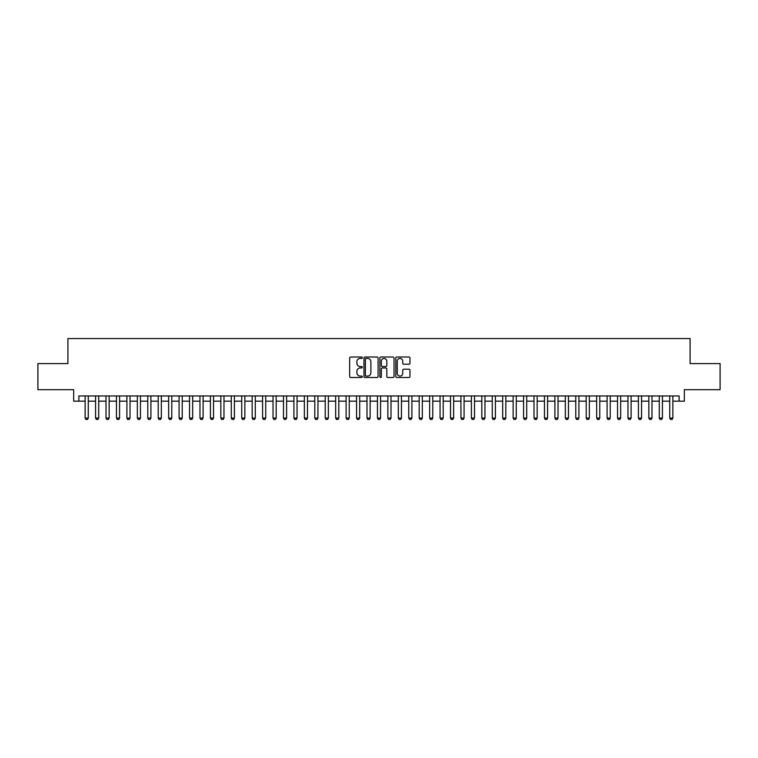<?xml version="1.0" encoding="UTF-8"?>
<svg xmlns="http://www.w3.org/2000/svg" width="758" height="758" viewBox="0 0 758 758"><rect width="100%" height="100%" fill="white"/><g stroke="black" fill="none" stroke-linecap="round" stroke-linejoin="round"><path stroke-width="1.14" d="M362.296 357.729A0.72 0.72 0 0 0 361.585 357.009L350.689 357.009A1.023 1.023 0 0 0 349.665 358.032L349.665 376.48A1.023 1.023 0 0 0 350.689 377.503L361.585 377.503A0.72 0.72 0 0 0 362.296 376.783A0.72 0.72 0 0 0 361.585 376.072L360.173 376.072A3.278 3.278 0 0 1 356.895 372.794L356.895 371.249A3.278 3.278 0 0 1 360.173 367.971L361.585 367.971A0.72 0.72 0 0 0 362.296 367.26A0.72 0.72 0 0 0 361.585 366.54L360.173 366.54A3.278 3.278 0 0 1 356.895 363.262L356.895 361.727A3.278 3.278 0 0 1 360.173 358.439L361.585 358.439A0.72 0.72 0 0 0 362.296 357.729M408.95 364.228A1.023 1.023 0 0 0 409.974 363.205L409.974 358.032A1.023 1.023 0 0 0 408.95 357.009L396.851 357.009A1.023 1.023 0 0 0 395.828 358.032L395.828 376.48A1.023 1.023 0 0 0 396.851 377.503L408.95 377.503A1.023 1.023 0 0 0 409.974 376.48L409.974 370.226A1.023 1.023 0 0 0 408.95 369.203L403.768 369.203A1.023 1.023 0 0 0 402.744 370.226L402.744 373.324A2.738 2.738 0 0 1 400.006 376.072A2.738 2.738 0 0 1 397.268 373.324L397.268 361.187A2.738 2.738 0 0 1 400.006 358.439A2.738 2.738 0 0 1 402.744 361.187L402.744 363.205A1.023 1.023 0 0 0 403.768 364.228L408.95 364.228M78.87 401.181L78.87 395.96L679.13 395.96L679.13 401.181L684.341 401.181L684.341 389.697L720.1 389.697L720.1 363.603L690.083 363.603L690.083 338.551L67.917 338.551L67.917 363.603L37.9 363.603L37.9 389.697L73.659 389.697L73.659 401.181L85.133 401.181M378.1 358.032A1.023 1.023 0 0 0 377.077 357.009L364.986 357.009A1.023 1.023 0 0 0 363.963 358.032L363.963 376.48A1.023 1.023 0 0 0 364.986 377.503L377.077 377.503A1.023 1.023 0 0 0 378.1 376.48L378.1 358.032M380.923 357.009L393.014 357.009A1.023 1.023 0 0 1 394.037 358.032L394.037 376.48A1.023 1.023 0 0 1 393.014 377.503L387.84 377.503A1.023 1.023 0 0 1 386.817 376.48L386.817 368.994A1.023 1.023 0 0 0 385.784 367.971L382.354 367.971A1.023 1.023 0 0 0 381.331 368.994L381.331 376.783A0.72 0.72 0 0 1 380.611 377.503A0.72 0.72 0 0 1 379.9 376.783L379.9 358.032A1.023 1.023 0 0 1 380.923 357.009M88.269 401.181L95.574 401.181M98.711 401.181L106.016 401.181M109.152 401.181L116.457 401.181M119.584 401.181L126.899 401.181M130.025 401.181L137.331 401.181M140.467 401.181L147.772 401.181M150.908 401.181L158.214 401.181M161.34 401.181L168.655 401.181M171.782 401.181L179.087 401.181M182.223 401.181L189.528 401.181M192.665 401.181L199.97 401.181M203.097 401.181L210.411 401.181M213.538 401.181L220.843 401.181M223.98 401.181L231.285 401.181M234.421 401.181L241.726 401.181M244.853 401.181L252.168 401.181M255.294 401.181L262.6 401.181M265.736 401.181L273.041 401.181M276.177 401.181L283.483 401.181M286.609 401.181L293.924 401.181M297.051 401.181L304.356 401.181M307.492 401.181L314.797 401.181M317.934 401.181L325.239 401.181M328.366 401.181L335.68 401.181M338.807 401.181L346.112 401.181M349.249 401.181L356.554 401.181M359.69 401.181L366.995 401.181M370.131 401.181L377.437 401.181M380.563 401.181L387.869 401.181M391.005 401.181L398.31 401.181M401.446 401.181L408.751 401.181M411.888 401.181L419.193 401.181M422.32 401.181L429.634 401.181M432.761 401.181L440.066 401.181M443.203 401.181L450.508 401.181M453.644 401.181L460.949 401.181M464.076 401.181L471.391 401.181M474.517 401.181L481.823 401.181M484.959 401.181L492.264 401.181M495.4 401.181L502.706 401.181M505.832 401.181L513.147 401.181M516.274 401.181L523.579 401.181M526.715 401.181L534.02 401.181M537.157 401.181L544.462 401.181M547.589 401.181L554.903 401.181M558.03 401.181L565.335 401.181M568.472 401.181L575.777 401.181M578.913 401.181L586.218 401.181M589.345 401.181L596.66 401.181M599.786 401.181L607.092 401.181M610.228 401.181L617.533 401.181M620.669 401.181L627.975 401.181M631.101 401.181L638.416 401.181M641.543 401.181L648.848 401.181M651.984 401.181L659.289 401.181M662.426 401.181L669.731 401.181M672.867 401.181L679.13 401.181M366.114 358.439A0.72 0.72 0 0 0 365.394 359.159L365.394 375.352A0.72 0.72 0 0 0 366.114 376.072L367.602 376.072A3.278 3.278 0 0 0 370.88 372.794L370.88 361.727A3.278 3.278 0 0 0 367.602 358.439L366.114 358.439M386.817 361.234A2.738 2.738 0 0 0 384.069 358.496A2.738 2.738 0 0 0 381.331 361.234L381.331 365.517A1.023 1.023 0 0 0 382.354 366.54L385.784 366.54A1.023 1.023 0 0 0 386.817 365.517L386.817 361.234M88.269 395.96L88.269 418.094L87.483 419.449L85.919 419.449L85.133 418.094L85.133 395.96M85.133 418.094L88.269 418.094M98.711 395.96L98.711 418.094L97.924 419.449L96.361 419.449L95.574 418.094L95.574 395.96M95.574 418.094L98.711 418.094M109.152 395.96L109.152 418.094L108.366 419.449L106.802 419.449L106.016 418.094L106.016 395.96M106.016 418.094L109.152 418.094M119.584 395.96L119.584 418.094L118.807 419.449L117.234 419.449L116.457 418.094L116.457 395.96M116.457 418.094L119.584 418.094M130.025 395.96L130.025 418.094L129.239 419.449L127.676 419.449L126.899 418.094L126.899 395.96M126.899 418.094L130.025 418.094M140.467 395.96L140.467 418.094L139.68 419.449L138.117 419.449L137.331 418.094L137.331 395.96M137.331 418.094L140.467 418.094M150.908 395.96L150.908 418.094L150.122 419.449L148.559 419.449L147.772 418.094L147.772 395.96M147.772 418.094L150.908 418.094M161.34 395.96L161.34 418.094L160.563 419.449L158.991 419.449L158.214 418.094L158.214 395.96M158.214 418.094L161.34 418.094M171.782 395.96L171.782 418.094L170.995 419.449L169.432 419.449L168.655 418.094L168.655 395.96M168.655 418.094L171.782 418.094M182.223 395.96L182.223 418.094L181.437 419.449L179.873 419.449L179.087 418.094L179.087 395.96M179.087 418.094L182.223 418.094M192.665 395.96L192.665 418.094L191.878 419.449L190.315 419.449L189.528 418.094L189.528 395.96M189.528 418.094L192.665 418.094M203.097 395.96L203.097 418.094L202.32 419.449L200.747 419.449L199.97 418.094L199.97 395.96M199.97 418.094L203.097 418.094M213.538 395.96L213.538 418.094L212.752 419.449L211.188 419.449L210.411 418.094L210.411 395.96M210.411 418.094L213.538 418.094M223.98 395.96L223.98 418.094L223.193 419.449L221.63 419.449L220.843 418.094L220.843 395.96M220.843 418.094L223.98 418.094M234.421 395.96L234.421 418.094L233.635 419.449L232.071 419.449L231.285 418.094L231.285 395.96M231.285 418.094L234.421 418.094M244.853 395.96L244.853 418.094L244.076 419.449L242.503 419.449L241.726 418.094L241.726 395.96M241.726 418.094L244.853 418.094M255.294 395.96L255.294 418.094L254.517 419.449L252.945 419.449L252.168 418.094L252.168 395.96M252.168 418.094L255.294 418.094M265.736 395.96L265.736 418.094L264.949 419.449L263.386 419.449L262.6 418.094L262.6 395.96M262.6 418.094L265.736 418.094M276.177 395.96L276.177 418.094L275.391 419.449L273.827 419.449L273.041 418.094L273.041 395.96M273.041 418.094L276.177 418.094M286.609 395.96L286.609 418.094L285.832 419.449L284.269 419.449L283.483 418.094L283.483 395.96M283.483 418.094L286.609 418.094M297.051 395.96L297.051 418.094L296.274 419.449L294.701 419.449L293.924 418.094L293.924 395.96M293.924 418.094L297.051 418.094M307.492 395.96L307.492 418.094L306.706 419.449L305.142 419.449L304.356 418.094L304.356 395.96M304.356 418.094L307.492 418.094M317.934 395.96L317.934 418.094L317.147 419.449L315.584 419.449L314.797 418.094L314.797 395.96M314.797 418.094L317.934 418.094M328.366 395.96L328.366 418.094L327.589 419.449L326.025 419.449L325.239 418.094L325.239 395.96M325.239 418.094L328.366 418.094M338.807 395.96L338.807 418.094L338.03 419.449L336.457 419.449L335.68 418.094L335.68 395.96M335.68 418.094L338.807 418.094M349.249 395.96L349.249 418.094L348.462 419.449L346.899 419.449L346.112 418.094L346.112 395.96M346.112 418.094L349.249 418.094M359.69 395.96L359.69 418.094L358.904 419.449L357.34 419.449L356.554 418.094L356.554 395.96M356.554 418.094L359.69 418.094M370.131 395.96L370.131 418.094L369.345 419.449L367.782 419.449L366.995 418.094L366.995 395.96M366.995 418.094L370.131 418.094M380.563 395.96L380.563 418.094L379.786 419.449L378.214 419.449L377.437 418.094L377.437 395.96M377.437 418.094L380.563 418.094M391.005 395.96L391.005 418.094L390.218 419.449L388.655 419.449L387.869 418.094L387.869 395.96M387.869 418.094L391.005 418.094M401.446 395.96L401.446 418.094L400.66 419.449L399.096 419.449L398.31 418.094L398.31 395.96M398.31 418.094L401.446 418.094M411.888 395.96L411.888 418.094L411.101 419.449L409.538 419.449L408.751 418.094L408.751 395.96M408.751 418.094L411.888 418.094M422.32 395.96L422.32 418.094L421.543 419.449L419.97 419.449L419.193 418.094L419.193 395.96M419.193 418.094L422.32 418.094M432.761 395.96L432.761 418.094L431.975 419.449L430.411 419.449L429.634 418.094L429.634 395.96M429.634 418.094L432.761 418.094M443.203 395.96L443.203 418.094L442.416 419.449L440.853 419.449L440.066 418.094L440.066 395.96M440.066 418.094L443.203 418.094M453.644 395.96L453.644 418.094L452.858 419.449L451.294 419.449L450.508 418.094L450.508 395.96M450.508 418.094L453.644 418.094M464.076 395.96L464.076 418.094L463.299 419.449L461.726 419.449L460.949 418.094L460.949 395.96M460.949 418.094L464.076 418.094M474.517 395.96L474.517 418.094L473.731 419.449L472.168 419.449L471.391 418.094L471.391 395.96M471.391 418.094L474.517 418.094M484.959 395.96L484.959 418.094L484.173 419.449L482.609 419.449L481.823 418.094L481.823 395.96M481.823 418.094L484.959 418.094M495.4 395.96L495.4 418.094L494.614 419.449L493.051 419.449L492.264 418.094L492.264 395.96M492.264 418.094L495.4 418.094M505.832 395.96L505.832 418.094L505.055 419.449L503.483 419.449L502.706 418.094L502.706 395.96M502.706 418.094L505.832 418.094M516.274 395.96L516.274 418.094L515.497 419.449L513.924 419.449L513.147 418.094L513.147 395.96M513.147 418.094L516.274 418.094M526.715 395.96L526.715 418.094L525.929 419.449L524.365 419.449L523.579 418.094L523.579 395.96M523.579 418.094L526.715 418.094M537.157 395.96L537.157 418.094L536.37 419.449L534.807 419.449L534.02 418.094L534.02 395.96M534.02 418.094L537.157 418.094M547.589 395.96L547.589 418.094L546.812 419.449L545.248 419.449L544.462 418.094L544.462 395.96M544.462 418.094L547.589 418.094M558.03 395.96L558.03 418.094L557.253 419.449L555.68 419.449L554.903 418.094L554.903 395.96M554.903 418.094L558.03 418.094M568.472 395.96L568.472 418.094L567.685 419.449L566.122 419.449L565.335 418.094L565.335 395.96M565.335 418.094L568.472 418.094M578.913 395.96L578.913 418.094L578.127 419.449L576.563 419.449L575.777 418.094L575.777 395.96M575.777 418.094L578.913 418.094M589.345 395.96L589.345 418.094L588.568 419.449L587.005 419.449L586.218 418.094L586.218 395.96M586.218 418.094L589.345 418.094M599.786 395.96L599.786 418.094L599.01 419.449L597.437 419.449L596.66 418.094L596.66 395.96M596.66 418.094L599.786 418.094M610.228 395.96L610.228 418.094L609.441 419.449L607.878 419.449L607.092 418.094L607.092 395.96M607.092 418.094L610.228 418.094M620.669 395.96L620.669 418.094L619.883 419.449L618.32 419.449L617.533 418.094L617.533 395.96M617.533 418.094L620.669 418.094M631.101 395.96L631.101 418.094L630.324 419.449L628.761 419.449L627.975 418.094L627.975 395.96M627.975 418.094L631.101 418.094M641.543 395.96L641.543 418.094L640.766 419.449L639.193 419.449L638.416 418.094L638.416 395.96M638.416 418.094L641.543 418.094M651.984 395.96L651.984 418.094L651.198 419.449L649.634 419.449L648.848 418.094L648.848 395.96M648.848 418.094L651.984 418.094M662.426 395.96L662.426 418.094L661.639 419.449L660.076 419.449L659.289 418.094L659.289 395.96M659.289 418.094L662.426 418.094M672.867 395.96L672.867 418.094L672.081 419.449L670.517 419.449L669.731 418.094L669.731 395.96M669.731 418.094L672.867 418.094"/></g></svg>
